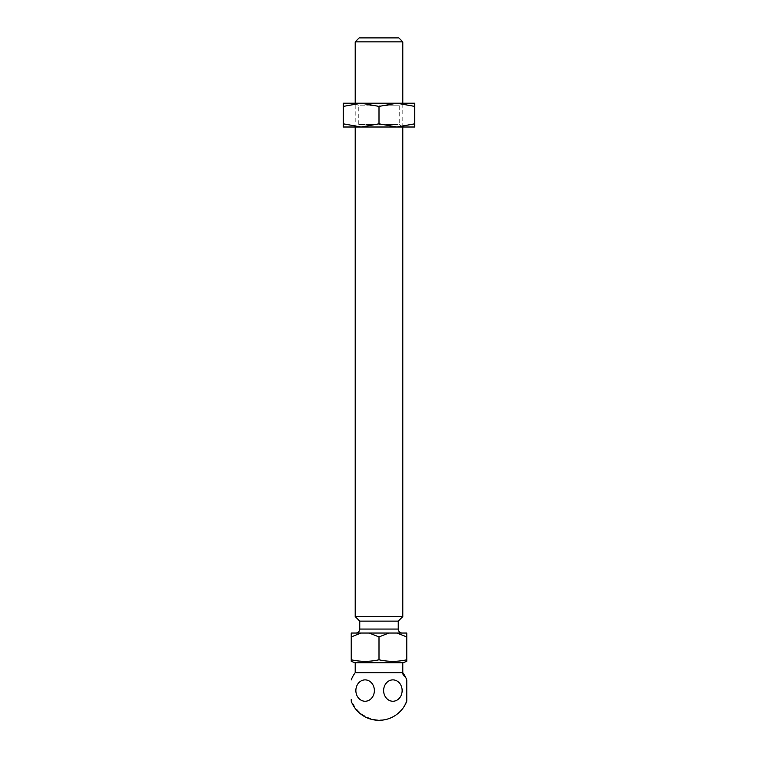 <?xml version="1.0" encoding="UTF-8"?>
<svg xmlns="http://www.w3.org/2000/svg" width="758" height="758" viewBox="0 0 758 758"><rect width="100%" height="100%" fill="white"/><g stroke="black" fill="none" stroke-linecap="round" stroke-linejoin="round"><path stroke-width="0.57" stroke-dasharray="3.79 2.84" d="M343.289 106.404L361.149 103.211L396.851 103.211L379 106.404L361.149 103.211L355.199 103.211L402.801 103.211L396.86 103.211L414.711 106.404L414.711 103.211L343.289 103.211L343.289 127.012L361.149 127.012L343.289 123.829M402.801 103.211L355.199 103.315L402.801 103.315L399.239 105.807L399.239 124.511L358.761 124.511L399.239 124.511L402.801 127.012L355.199 127.012L402.801 127.012L402.801 103.211M355.199 103.211L358.761 105.807L379 105.807L358.761 105.807L358.761 124.511L355.199 127.012L355.199 103.211M399.239 105.807L379 105.807L399.239 105.807M414.711 123.829L414.711 127.012L396.851 127.012L379 123.829L361.149 127.012L396.851 127.012L414.711 123.829L414.711 106.404M379 106.404L379 123.829M359.159 37.9L398.841 37.9M355.199 41.87L402.801 41.87M355.786 633.034L402.214 633.034L355.786 633.034M351.229 680.267A29.761 29.003 45.1 0 1 355.218 672.706L402.801 672.706M351.229 701.245L351.229 699.435A29.761 29.003 45.1 0 0 353.503 704.495A29.761 29.003 -134.9 0 0 399.997 711.648M402.801 616.567L355.199 616.567M398.244 621.124L359.756 621.124M396.965 633.034L406.771 636.928L406.771 633.034L351.229 633.034L351.229 636.928L361.035 633.034M369.193 633.034L379 636.928L379 659.782C369.743 661.848 360.486 661.848 351.229 659.782L351.229 636.928M388.807 633.034L379 636.928M406.771 636.928L406.771 659.782C397.514 661.848 388.257 661.848 379 659.782M406.771 661.346L406.771 659.782M351.229 659.782L351.229 661.346M402.801 662.786L355.199 662.786M406.771 679.879L406.771 700.856M383.633 690.557A10.678 9.248 -90 0 0 392.89 701.245A10.678 9.248 -90 0 0 402.138 690.557A10.678 9.248 -90 0 0 392.89 679.879A10.678 9.248 -90 0 0 383.633 690.557M355.862 690.557A10.678 9.248 90 0 0 365.11 701.245A10.678 9.248 90 0 0 374.367 690.557A10.678 9.248 90 0 0 365.11 679.879A10.678 9.248 90 0 0 355.862 690.557M398.244 629.064L359.756 629.064"/><path stroke-width="1.14" d="M343.289 106.404L361.149 103.211L343.289 103.211L343.289 123.829L361.149 127.012L396.851 127.012L414.711 123.829L414.711 103.211L396.851 103.211L414.711 106.404M343.289 123.829L343.289 127.012L361.149 127.012L379 123.829L396.851 127.012L414.711 127.012L414.711 123.829M379 106.404L361.149 103.211L396.851 103.211L379 106.404L379 123.829M355.786 633.034A3.97 3.97 0 0 0 359.756 629.064L359.756 621.124L355.199 616.567L402.801 616.567L402.801 127.012M402.801 103.211L402.801 41.87L355.199 41.87L355.199 103.211M355.199 616.567L355.199 127.012M402.801 41.87L398.841 37.9L359.159 37.9L355.199 41.87M359.756 621.124L398.244 621.124L402.801 616.567M359.756 629.064L398.244 629.064L398.244 621.124M398.244 629.064A3.97 3.97 0 0 0 402.214 633.034M355.199 662.786L402.801 662.786L406.771 661.346L406.771 659.782C397.514 661.848 388.257 661.848 379 659.782C369.743 661.848 360.486 661.848 351.229 659.782L351.229 661.346L355.199 662.786L355.199 672.706L402.801 672.706L402.801 662.786M374.367 690.557A10.678 9.248 90 0 1 373.836 694.129A10.678 9.248 90 0 1 363.546 701.093A10.678 9.248 90 0 1 355.862 690.557A10.678 9.248 90 0 1 366.976 680.097A10.678 9.248 90 0 1 374.367 690.557M351.229 699.435L351.229 701.245A29.761 29.761 0 0 0 399.997 711.648A29.761 29.003 -134.9 0 0 406.771 700.856L406.771 679.879A29.761 29.761 0 0 0 402.801 672.706M402.138 690.557A10.678 9.248 -90 0 1 392.89 701.245A10.678 9.248 -90 0 1 383.633 690.557A10.678 9.248 -90 0 1 392.89 679.879A10.678 9.248 -90 0 1 402.138 690.557M361.035 633.034L351.229 636.928L351.229 633.034L406.771 633.034L406.771 659.782M396.965 633.034L406.771 636.928M388.807 633.034L379 636.928L379 659.782M369.193 633.034L379 636.928M351.229 636.928L351.229 659.782M401.873 672.706A29.761 29.003 45.1 0 1 404.497 676.629M355.199 672.706A29.761 29.761 0 0 0 351.229 679.879M399.997 711.648A29.761 29.761 0 0 0 406.771 701.245"/></g></svg>
